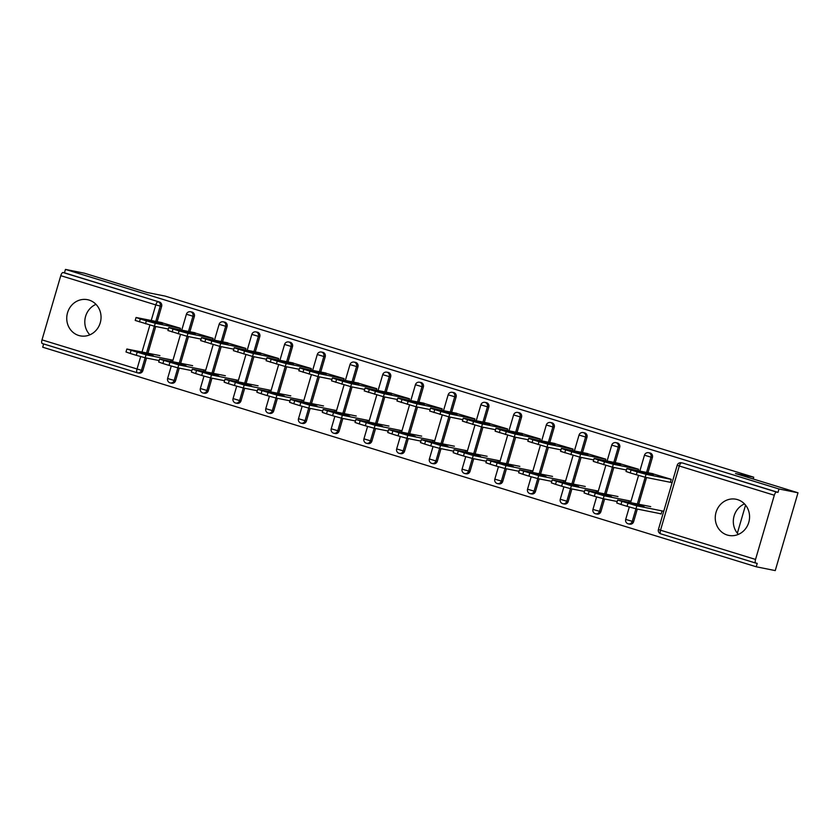 <?xml version="1.0" encoding="UTF-8"?>
<svg xmlns="http://www.w3.org/2000/svg" width="840" height="840" viewBox="0 0 840 840"><rect width="100%" height="100%" fill="white"/><g stroke="black" fill="none" stroke-linecap="round" stroke-linejoin="round"><path stroke-width="1.26" d="M78.719 335.475A18.449 17.105 -78.7 0 0 80.273 335.864A18.449 17.105 -78.7 0 0 100.475 321.983A18.449 17.105 -78.7 0 0 89.072 300.08A18.449 17.105 -78.7 0 0 87.517 299.691A18.449 17.105 -78.7 0 0 67.316 313.572A18.449 17.105 -78.7 0 0 78.719 335.475M727.24 535.028A18.449 17.105 -78.7 0 0 728.784 535.416A18.449 17.105 -78.7 0 0 748.997 521.535A18.449 17.105 -78.7 0 0 737.583 499.643A18.449 17.105 -78.7 0 0 736.04 499.244A18.449 17.105 -78.7 0 0 715.827 513.125A18.449 17.105 -78.7 0 0 727.24 535.028M744.492 503.906A18.449 17.105 -78.7 0 0 738.381 534.387M137.225 372.74L42.305 343.539A3.549 1.323 -72.9 0 1 42.263 343.518A3.549 1.323 -72.9 0 1 42 339.875L60.774 275.678A3.549 1.323 -72.9 0 1 63.074 272.528L64.46 272.811L65.457 269.409L84.462 273.221L146.969 292.457L165.197 296.111L753.732 477.204L735.494 473.55L798 492.786L775.247 570.591L756.231 566.779L757.228 563.377L755.843 563.094A3.549 1.323 107.1 0 1 755.79 563.083L660.786 533.851A3.549 1.323 107.1 0 0 660.828 533.862L755.748 563.073M43.659 343.949L42.704 347.214L756.231 566.779M737.352 533.211L745.563 505.113M753.207 479L753.732 477.204M774.312 495.233L679.298 466.001A3.549 1.323 107.1 0 1 681.597 462.861A3.549 3.287 -78.7 0 0 681.293 462.788L682.678 463.06A3.549 3.287 101.3 0 1 682.983 463.134L776.601 492.093A3.549 1.323 107.1 0 0 774.312 495.233L755.538 559.429A3.549 1.323 107.1 0 0 755.79 563.083M682.983 463.134L777.998 492.377L778.985 488.975L798 492.786M776.601 492.093L777.998 492.377M661.164 513.902L660.597 513.734M65.457 269.409L778.985 488.975M651.304 473.361L671.275 479.315L670.415 482.265M661.994 511.077L661.133 514.028L659.379 513.481M175.571 380.688A3.549 3.287 101.3 0 1 171.728 383.197L170.331 382.914A3.549 3.287 -78.7 0 0 174.184 380.405L175.571 380.688L179.246 368.109M194.345 316.491L192.948 316.207A3.549 3.287 101.3 0 0 190.806 311.84A3.549 3.287 -78.7 0 0 190.502 311.766L191.888 312.039A3.549 3.287 101.3 0 1 194.345 316.491L189.882 331.737M188.465 336.578L180.663 363.269M64.46 272.811L159.474 302.043A3.549 3.287 101.3 0 1 161.627 306.421L157.164 321.668M155.747 326.508L147.945 353.199M146.528 358.04L142.853 370.619A3.549 3.287 101.3 0 1 139.01 373.128L137.613 372.844A3.549 3.287 -78.7 0 0 141.456 370.335L142.853 370.619M212.772 339.832L213.203 338.363L193.232 332.409M203.921 370.125L203.553 371.364M241.007 400.817A3.549 3.287 101.3 0 1 237.164 403.326L235.778 403.053A3.549 3.287 -78.7 0 0 239.621 400.544L241.007 400.817L244.681 388.248M259.781 336.62L258.394 336.346A3.549 3.287 101.3 0 0 256.242 331.979A3.549 3.287 -78.7 0 0 255.938 331.894L257.334 332.178A3.549 3.287 101.3 0 1 259.781 336.62L255.318 351.876M253.901 356.717L246.099 383.407M278.219 359.971L278.649 358.502L258.668 352.548M269.356 390.254L268.989 391.503M306.443 420.956A3.549 3.287 101.3 0 1 302.6 423.465L301.214 423.192A3.549 3.287 -78.7 0 0 305.056 420.683L306.443 420.956L310.128 408.377M325.217 356.758L323.831 356.486A3.549 3.287 101.3 0 0 321.678 352.107A3.549 3.287 -78.7 0 0 321.384 352.034L322.77 352.317A3.549 3.287 101.3 0 1 325.217 356.758L320.754 372.015M319.347 376.845L311.535 403.546M343.655 380.111L344.085 378.641L324.104 372.677M334.793 410.393L334.435 411.642M371.889 441.094A3.549 3.287 101.3 0 1 368.046 443.604L366.649 443.32A3.549 3.287 -78.7 0 0 370.493 440.811L371.889 441.094L375.564 428.516M390.653 376.897L389.267 376.614A3.549 3.287 101.3 0 0 387.114 372.246A3.549 3.287 -78.7 0 0 386.82 372.173L388.206 372.445A3.549 3.287 101.3 0 1 390.653 376.897L386.201 392.144M384.783 396.984L376.981 423.675M409.091 400.25L409.521 398.769L389.55 392.816M400.239 430.531L399.872 431.781M437.325 461.233A3.549 3.287 101.3 0 1 433.482 463.743L432.096 463.459A3.549 3.287 -78.7 0 0 435.939 460.95L437.325 461.233L441 448.655M456.099 397.036L454.703 396.753A3.549 3.287 101.3 0 0 452.56 392.385A3.549 3.287 -78.7 0 0 452.256 392.312L453.653 392.584A3.549 3.287 101.3 0 1 456.099 397.036L451.637 412.282M450.219 417.123L442.418 443.814M474.527 420.378L474.957 418.908L454.986 412.955M465.675 450.671L465.308 451.909M502.761 481.362A3.549 3.287 101.3 0 1 498.918 483.872L497.532 483.599A3.549 3.287 -78.7 0 0 501.375 481.089L502.761 481.362L506.436 468.794M521.535 417.165L520.149 416.892A3.549 3.287 101.3 0 0 517.996 412.514A3.549 3.287 -78.7 0 0 517.702 412.44L519.089 412.724A3.549 3.287 101.3 0 1 521.535 417.165L517.072 432.421M515.666 437.262L507.854 463.953M539.973 440.517L540.404 439.047L520.422 433.094M531.111 470.799L530.744 472.048M568.197 501.501A3.549 3.287 101.3 0 1 564.354 504.011L562.968 503.738A3.549 3.287 -78.7 0 0 566.811 501.228L568.197 501.501L571.883 488.922M586.971 437.304L585.585 437.02A3.549 3.287 101.3 0 0 583.433 432.653A3.549 3.287 -78.7 0 0 583.139 432.579L584.525 432.863A3.549 3.287 101.3 0 1 586.971 437.304L582.519 452.56M581.101 457.391L573.29 484.092M605.409 460.656L605.84 459.186L585.858 453.222M596.547 490.938L596.19 492.188M633.644 521.64A3.549 3.287 101.3 0 1 629.8 524.149L628.404 523.866A3.549 3.287 -78.7 0 0 632.247 521.356L633.644 521.64L637.319 509.061M652.418 457.443L651.021 457.159A3.549 3.287 101.3 0 0 648.869 452.792A3.549 3.287 -78.7 0 0 648.575 452.718L649.961 452.991A3.549 3.287 101.3 0 1 652.418 457.443L647.955 472.689M646.538 477.53L638.736 504.221M629.275 501.007L628.908 502.257M638.127 470.726L638.558 469.245L618.576 463.292M600.925 511.57A3.549 3.287 101.3 0 1 597.082 514.08L595.686 513.797A3.549 3.287 -78.7 0 0 599.529 511.287L600.925 511.57L604.601 498.992M619.689 447.374L618.303 447.09A3.549 3.287 101.3 0 0 616.15 442.722A3.549 3.287 -78.7 0 0 615.856 442.649L617.243 442.921A3.549 3.287 101.3 0 1 619.689 447.374L615.237 462.62M613.82 467.46L606.018 494.151M563.829 480.869L563.472 482.118M572.691 450.587L573.122 449.117L553.14 443.163M535.479 491.431A3.549 3.287 101.3 0 1 531.636 493.941L530.25 493.668A3.549 3.287 -78.7 0 0 534.093 491.159L535.479 491.431L539.165 478.863M554.253 427.235L552.867 426.962A3.549 3.287 101.3 0 0 550.715 422.583A3.549 3.287 -78.7 0 0 550.421 422.51L551.807 422.793A3.549 3.287 101.3 0 1 554.253 427.235L549.791 442.491M548.384 447.332L540.572 474.023M498.393 460.73L498.026 461.979M507.255 430.447L507.685 428.978L487.704 423.024M470.043 471.293A3.549 3.287 101.3 0 1 466.2 473.802L464.814 473.529A3.549 3.287 -78.7 0 0 468.657 471.019L470.043 471.293L473.718 458.724M488.817 407.096L487.431 406.822A3.549 3.287 101.3 0 0 485.279 402.455A3.549 3.287 -78.7 0 0 484.974 402.37L486.37 402.654A3.549 3.287 101.3 0 1 488.817 407.096L484.355 422.352M482.937 427.193L475.136 453.884M432.957 440.601L432.59 441.84M441.808 410.308L442.239 408.839L422.268 402.885M404.607 451.164A3.549 3.287 101.3 0 1 400.764 453.673L399.368 453.39A3.549 3.287 -78.7 0 0 403.211 450.881L404.607 451.164L408.282 438.585M423.381 386.967L421.985 386.683A3.549 3.287 101.3 0 0 419.832 382.316A3.549 3.287 -78.7 0 0 419.538 382.242L420.924 382.515A3.549 3.287 101.3 0 1 423.381 386.967L418.919 402.213M417.501 407.054L409.7 433.745M367.521 420.462L367.154 421.712M376.373 390.18L376.803 388.7L356.822 382.746M339.161 431.025A3.549 3.287 101.3 0 1 335.318 433.534L333.931 433.251A3.549 3.287 -78.7 0 0 337.774 430.742L339.161 431.025L342.846 418.446M357.935 366.828L356.548 366.544A3.549 3.287 101.3 0 0 354.396 362.177A3.549 3.287 -78.7 0 0 354.102 362.103L355.488 362.376A3.549 3.287 101.3 0 1 357.935 366.828L353.483 382.074M352.065 386.915L344.253 413.606M302.075 400.323L301.718 401.572M310.937 370.041L311.367 368.571L291.385 362.618M273.725 410.886A3.549 3.287 101.3 0 1 269.881 413.395L268.495 413.123A3.549 3.287 -78.7 0 0 272.339 410.613L273.725 410.886L277.399 398.318M292.498 346.689L291.113 346.416A3.549 3.287 101.3 0 0 288.96 342.038A3.549 3.287 -78.7 0 0 288.666 341.964L290.052 342.248A3.549 3.287 101.3 0 1 292.498 346.689L288.036 361.945M286.629 366.786L278.817 393.477M236.639 380.195L236.271 381.433M245.49 349.902L245.921 348.432L225.95 342.479M208.289 390.747A3.549 3.287 101.3 0 1 204.446 393.256L203.059 392.983A3.549 3.287 -78.7 0 0 206.903 390.474L208.289 390.747L211.964 378.179M227.062 326.55L225.677 326.277A3.549 3.287 101.3 0 0 223.524 321.909A3.549 3.287 -78.7 0 0 223.22 321.825L224.616 322.108A3.549 3.287 101.3 0 1 227.062 326.55L222.6 341.806M221.183 346.647L213.381 373.338M171.203 360.056L170.835 361.294M180.054 329.763L180.484 328.293L160.514 322.34M89.87 334.824A18.449 17.105 101.3 0 1 95.981 304.343M672.105 482.654L645.183 477.257L630.21 472.931L626 471.461L626.861 468.51L631.071 469.98L630.21 472.931M626.861 468.51L653.1 473.729M671.265 479.367L646.044 474.306L637.34 503.947M636.29 474.8L637.15 471.849L631.071 469.98M636.489 470.873L653.394 475.262L636.447 471.009M637.15 471.849L646.044 474.306M634.126 503.78L626.871 502.362L644.175 506.793L634.126 503.78L633.885 504.599M650.716 506.625L617.642 500.042L636.825 505.838L635.964 508.788L661.185 513.849M663.747 511.245L636.825 505.838M621.852 501.512L620.981 504.462L627.071 506.331L627.932 503.381M620.981 504.462L616.78 502.992L617.642 500.042M635.964 508.788L627.071 506.331M626.43 469.991L612.465 467.187L593.282 461.391L594.143 458.441L598.353 459.911L597.481 462.861M594.143 458.441L620.382 463.659M638.547 469.298L613.326 464.247L612.465 467.187M603.572 464.73L604.433 461.78L598.353 459.911M603.771 460.814L620.676 465.192L603.729 460.94M604.433 461.78L613.326 464.247M593.712 459.921L579.747 457.128L560.563 451.322L561.425 448.371L565.625 449.841L564.764 452.792M561.425 448.371L587.664 453.59M605.829 459.228L580.608 454.178L579.747 457.128M570.853 454.661L571.715 451.721L565.625 449.841M571.053 450.744L587.958 455.123L571.011 450.881M571.715 451.721L580.608 454.178M560.994 449.852L547.029 447.058L527.846 441.252L528.707 438.312L532.906 439.772L532.045 442.722M528.707 438.312L554.946 443.52M573.101 449.159L547.89 444.108L547.029 447.058M538.135 444.602L538.997 441.651L532.906 439.772M538.335 440.675L555.24 445.064L538.293 440.811M538.997 441.651L547.89 444.108M528.276 439.782L514.311 436.989L495.128 431.193L495.989 428.243L500.189 429.713L499.328 432.653M495.989 428.243L522.228 433.451M540.383 439.089L515.172 434.038L514.311 436.989M505.407 434.532L506.268 431.582L500.189 429.713M505.617 430.605L522.512 434.994L505.575 430.742M506.268 431.582L515.172 434.038M495.558 429.723L481.593 426.919L462.399 421.124L463.27 418.173L467.471 419.643L466.61 422.594M463.27 418.173L489.5 423.381M507.665 429.03L482.454 423.969L481.593 426.919M472.689 424.463L473.55 421.512L467.471 419.643M472.899 420.536L489.794 424.925L472.857 420.672M473.55 421.512L482.454 423.969M601.409 493.721L594.153 492.303L604.202 495.306L611.457 496.724L601.409 493.721L601.167 494.54M617.999 496.556L584.924 489.972L604.107 495.779L603.246 498.719L617.211 501.522M631.029 501.175L604.107 495.779M589.124 491.442L588.263 494.393L594.352 496.262L595.214 493.311M588.263 494.393L584.062 492.923L584.924 489.972M596.6 496.944L592.977 509.324L595.087 510.058L599.529 511.287L603.204 498.719L594.352 496.262M568.691 483.651L561.435 482.233L578.739 486.654L568.691 483.651L568.449 484.47M585.28 486.486L552.206 479.903L571.389 485.709L570.528 488.659L584.493 491.453M598.311 491.106L571.389 485.709M556.405 481.373L555.545 484.323L561.624 486.192L562.496 483.252M555.545 484.323L551.345 482.853L552.206 479.903M570.528 488.659L561.624 486.192M535.972 473.582L528.717 472.164L546.01 476.595L535.972 473.582L535.731 474.401M552.552 476.417L519.488 469.844L538.671 475.64L537.81 478.59L551.775 481.383M565.593 481.036L538.671 475.64M523.688 471.303L522.827 474.254L528.906 476.133L529.767 473.183M522.827 474.254L518.627 472.784L519.488 469.844M537.81 478.59L528.906 476.133M503.255 463.512L495.999 462.094L513.293 466.526L503.255 463.512L503.013 464.331M519.834 466.358L486.769 459.774L505.953 465.57L505.092 468.52L519.057 471.314M532.875 470.967L505.953 465.57M490.969 461.244L490.108 464.184L496.188 466.064L497.049 463.113M490.108 464.184L485.898 462.725L486.769 459.774M505.092 468.52L496.188 466.064M470.536 453.443L463.281 452.025L473.319 455.038L480.575 456.456L470.536 453.443L470.295 454.262M487.116 456.288L454.041 449.705L473.235 455.501L472.364 458.451L486.329 461.255M500.147 460.897L473.235 455.501M458.252 451.175L457.391 454.125L463.47 455.994L464.331 453.044M457.391 454.125L453.18 452.655L454.041 449.705M465.728 456.666L462.105 469.056L464.205 469.791L468.657 471.019L472.332 458.441L463.47 455.994M462.83 419.654L448.865 416.85L429.681 411.054L430.542 408.104L434.753 409.574L433.892 412.524M430.542 408.104L456.781 413.312M474.947 418.961L449.736 413.899L448.865 416.85M439.971 414.393L440.832 411.443L434.753 409.574M440.171 410.466L457.076 414.855L440.139 410.603M440.832 411.443L449.736 413.899M437.808 443.373L430.553 441.956L447.856 446.387L437.808 443.373L437.577 444.192M454.398 446.219L421.323 439.635L440.507 445.431L439.645 448.382L453.611 451.185M467.429 450.828L440.507 445.431M425.534 441.105L424.673 444.056L430.752 445.925L431.613 442.974M424.673 444.056L420.462 442.586L421.323 439.635M439.645 448.382L430.752 445.925M430.112 409.584L416.147 406.781L396.963 400.985L397.824 398.034L402.034 399.504L401.173 402.455M397.824 398.034L424.064 403.242M442.229 408.891L417.007 403.83L416.147 406.781M407.253 404.324L408.114 401.373L402.034 399.504M407.453 400.397L424.358 404.786L407.411 400.533M408.114 401.373L417.007 403.83M405.09 433.304L397.834 431.886L415.139 436.317L405.09 433.304L404.849 434.123M421.68 436.149L388.605 429.566L407.788 435.362L406.928 438.312L420.893 441.116M434.711 440.759L407.788 435.362M392.816 431.036L391.955 433.986L398.034 435.855L398.895 432.905M391.955 433.986L387.744 432.516L388.605 429.566M406.928 438.312L398.034 435.855M397.394 399.514L383.429 396.711L364.245 390.915L365.106 387.965L369.317 389.435L368.456 392.385M365.106 387.965L391.346 393.183M409.511 398.822L384.29 393.76L375.585 423.402M374.535 394.254L375.396 391.304L369.317 389.435M374.735 390.327L391.639 394.716L374.693 390.464M375.396 391.304L384.29 393.76M372.372 423.234L365.117 421.817L382.421 426.248L372.372 423.234L372.131 424.053M388.962 426.08L355.887 419.496L375.07 425.292L374.209 428.243L388.175 431.046M401.993 430.7L375.07 425.292M360.098 420.966L359.226 423.917L365.316 425.786L366.177 422.835M359.226 423.917L355.026 422.447L355.887 419.496M374.209 428.243L365.316 425.786M364.675 389.445L350.711 386.642L331.527 380.846L332.388 377.895L336.599 379.365L335.727 382.316M332.388 377.895L358.628 383.114M376.793 388.752L351.572 383.702L342.867 413.332M341.817 384.185L342.678 381.234L336.599 379.365M342.017 380.268L358.921 384.647L341.975 380.405M342.678 381.234L351.572 383.702M339.654 413.175L332.399 411.757L342.447 414.761L349.703 416.178L339.654 413.175L339.413 413.994M356.244 416.01L323.169 409.427L342.353 415.233L341.492 418.173L355.457 420.977M369.274 420.63L342.353 415.233M327.369 410.897L326.508 413.847L332.598 415.716L333.459 412.766M326.508 413.847L322.308 412.377L323.169 409.427M341.492 418.173L332.598 415.716M331.957 379.376L317.993 376.582L298.809 370.776L299.67 367.826L303.87 369.296L303.009 372.246M299.67 367.826L325.909 373.044M344.064 378.683L318.854 373.632L317.993 376.582M309.099 374.115L309.96 371.175L303.87 369.296M309.298 370.199L326.204 374.577L309.256 370.335M309.96 371.175L318.854 373.632M306.936 403.106L299.681 401.688L309.729 404.691L316.985 406.108L306.936 403.106L306.695 403.925M323.516 405.941L290.451 399.357L309.635 405.163L308.774 408.114L322.739 410.907M336.556 410.56L309.635 405.163M294.651 400.827L293.79 403.778L299.869 405.647L300.741 402.707M293.79 403.778L289.59 402.308L290.451 399.357M308.774 408.114L299.869 405.647M299.24 369.306L285.274 366.513L266.091 360.707L266.952 357.767L271.152 359.226L270.291 362.177M266.952 357.767L293.192 362.975M311.346 368.613L286.135 363.562L285.274 366.513M276.37 364.056L277.242 361.106L271.152 359.226M276.581 360.129L293.486 364.518L276.538 360.266M277.242 361.106L286.135 363.562M274.218 393.036L266.963 391.619L284.256 396.05L274.218 393.036L273.977 393.855M290.798 395.871L257.733 389.298L276.917 395.094L276.056 398.044L290.02 400.838M303.839 400.491L276.917 395.094M261.933 390.757L261.072 393.708L267.151 395.588L268.012 392.637M261.072 393.708L256.872 392.238L257.733 389.298M276.056 398.044L267.151 395.588M266.522 359.247L252.556 356.444L233.373 350.647L234.234 347.697L238.434 349.167L237.573 352.107M234.234 347.697L260.474 352.905M278.628 358.554L253.418 353.493L252.556 356.444M243.653 353.987L244.514 351.036L238.434 349.167M243.863 350.06L260.757 354.449L243.821 350.196M244.514 351.036L253.418 353.493M241.5 382.967L234.245 381.549L251.538 385.98L241.5 382.967L241.259 383.786M258.079 385.812L225.015 379.229L244.198 385.024L243.327 387.975L257.292 390.779M271.12 390.421L244.198 385.024M229.215 380.699L228.354 383.639L234.434 385.518L235.295 382.568M228.354 383.639L224.144 382.179L225.015 379.229M243.327 387.975L234.434 385.518M233.793 349.178L219.828 346.374L200.645 340.578L201.516 337.628L205.716 339.098L204.855 342.048M201.516 337.628L227.745 342.836M245.91 348.485L220.7 343.423L219.828 346.374M210.934 343.917L211.796 340.967L205.716 339.098M211.134 339.99L228.039 344.379L211.103 340.127M211.796 340.967L220.7 343.423M208.772 372.897L201.527 371.48L211.565 374.493L218.82 375.911L208.772 372.897L208.541 373.716M225.362 375.743L192.286 369.159L211.47 374.955L210.609 377.906L224.574 380.709M238.392 380.352L211.47 374.955M196.497 370.629L195.636 373.58L201.716 375.449L202.577 372.498M195.636 373.58L191.425 372.11L192.286 369.159M210.609 377.906L201.716 375.449M201.075 339.108L187.11 336.305L167.927 330.508L168.787 327.558L172.998 329.028L172.137 331.979M168.787 327.558L195.027 332.766M213.192 338.415L187.971 333.354L187.11 336.305M178.216 333.848L179.078 330.897L172.998 329.028M178.416 329.921L195.321 334.31L178.385 330.057M179.078 330.897L187.971 333.354M176.053 362.828L168.798 361.41L186.102 365.841L176.053 362.828L175.822 363.647M192.644 365.673L159.569 359.09L178.752 364.885L177.891 367.836L191.856 370.639M205.674 370.282L178.752 364.885M163.779 360.56L162.918 363.51L168.998 365.379L169.859 362.429M162.918 363.51L158.708 362.04L159.569 359.09M171.255 366.051L167.633 378.441L169.733 379.176L174.184 380.405L177.859 367.826L168.998 365.379M168.357 329.038L154.392 326.235L135.209 320.439L136.07 317.489L140.28 318.959L139.419 321.909M136.07 317.489L162.309 322.697M180.474 328.346L155.253 323.284L154.392 326.235M145.499 323.778L146.359 320.828L140.28 318.959M145.698 319.851L162.603 324.24L145.656 319.988M146.359 320.828L155.253 323.284M143.335 352.758L136.08 351.341L146.129 354.354L153.384 355.772L143.335 352.758L143.094 353.577M159.925 355.604L126.851 349.02L146.034 354.816L145.173 357.767L159.138 360.57M172.956 360.213L146.034 354.816M131.061 350.49L130.19 353.441L136.279 355.31L137.141 352.359M130.19 353.441L125.99 351.971L126.851 349.02M42 339.875L141.456 370.335L145.142 357.767L136.279 355.31M681.293 462.788A3.549 3.549 0 0 0 677.198 465.266L679.298 466.001L660.524 530.197L755.538 559.429M660.524 530.197A3.549 1.323 107.1 0 0 660.786 533.851A3.549 3.549 0 0 1 658.424 529.462L660.524 530.197M42.263 343.518L137.267 372.76A3.549 3.549 0 0 0 137.613 372.844A3.549 3.287 -78.7 0 1 137.319 372.771A3.549 1.323 -72.9 0 1 137.267 372.76A3.549 1.323 -72.9 0 1 137.015 369.106L140.668 356.601M142.013 352.012L149.888 325.07M151.232 320.481L155.788 304.909L60.774 275.678M63.074 272.528L159.474 302.043M161.627 306.421L155.788 304.909A3.549 1.323 -72.9 0 1 158.078 301.77A3.549 3.287 101.3 0 1 160.23 306.138L155.778 321.394M648.575 452.718A3.549 3.549 0 0 0 644.469 455.196L651.021 457.159L646.569 472.416M635.933 508.788L632.247 521.356L625.706 519.393A3.549 3.549 0 0 0 628.404 523.866A3.549 3.287 -78.7 0 1 628.11 523.793M615.856 442.649A3.549 3.549 0 0 0 611.751 445.127L618.303 447.09L613.841 462.346M612.433 467.187L604.622 493.878M583.139 432.579A3.549 3.549 0 0 0 579.033 435.057L585.585 437.02L581.123 452.277M579.705 457.118L571.904 483.808M570.486 488.649L566.811 501.228L560.259 499.254A3.549 3.549 0 0 0 562.968 503.738A3.549 3.287 -78.7 0 1 562.674 503.654M550.421 422.51A3.549 3.549 0 0 0 546.315 424.998L552.867 426.962L548.404 442.207M546.987 447.048L539.186 473.739M537.768 478.58L534.093 491.159L527.541 489.195A3.549 3.549 0 0 0 530.25 493.668A3.549 3.287 -78.7 0 1 529.956 493.594M517.702 412.44A3.549 3.549 0 0 0 513.597 414.929L520.149 416.892L515.687 432.138M514.269 436.979L506.468 463.669M505.05 468.51L501.375 481.089L494.823 479.126A3.549 3.549 0 0 0 497.532 483.599A3.549 3.287 -78.7 0 1 497.228 483.525M484.974 402.37A3.549 3.549 0 0 0 480.879 404.859L487.431 406.822L482.969 422.069M481.551 426.909L473.75 453.6M452.256 392.312A3.549 3.549 0 0 0 448.161 394.79L454.703 396.753L450.251 412.01M448.833 416.84L441.031 443.541M439.614 448.371L435.939 460.95L429.387 458.987A3.549 3.549 0 0 0 432.096 463.459A3.549 3.287 -78.7 0 1 431.792 463.386M419.538 382.242A3.549 3.549 0 0 0 415.433 384.72L421.985 386.683L417.532 401.94M416.115 406.781L408.303 433.471M406.896 438.312L403.211 450.881L396.669 448.917A3.549 3.549 0 0 0 399.368 453.39A3.549 3.287 -78.7 0 1 399.074 453.317M386.82 372.173A3.549 3.549 0 0 0 382.715 374.651L389.267 376.614L384.804 391.87M374.178 428.243L370.493 440.811L363.941 438.848A3.549 3.549 0 0 0 366.649 443.32A3.549 3.287 -78.7 0 1 366.356 443.247M354.102 362.103A3.549 3.549 0 0 0 349.997 364.581L356.548 366.544L352.086 381.801M341.45 418.173L337.774 430.742L331.223 428.778A3.549 3.549 0 0 0 333.931 433.251A3.549 3.287 -78.7 0 1 333.637 433.178M321.384 352.034A3.549 3.549 0 0 0 317.279 354.512L323.831 356.486L319.368 371.731M317.951 376.572L310.149 403.263M308.731 408.104L305.056 420.683L298.505 418.719A3.549 3.549 0 0 0 301.214 423.192A3.549 3.287 -78.7 0 1 300.919 423.108M288.666 341.964A3.549 3.549 0 0 0 284.56 344.453L291.113 346.416L286.65 361.662M285.233 366.503L277.431 393.194M276.014 398.034L272.339 410.613L265.786 408.649A3.549 3.549 0 0 0 268.495 413.123A3.549 3.287 -78.7 0 1 268.202 413.049M255.938 331.894A3.549 3.549 0 0 0 251.843 334.383L258.394 336.346L253.932 351.593M252.515 356.433L244.713 383.124M243.296 387.965L239.621 400.544L233.069 398.58A3.549 3.549 0 0 0 235.778 403.053A3.549 3.287 -78.7 0 1 235.473 402.98M223.22 321.825A3.549 3.549 0 0 0 219.125 324.314L225.677 326.277L221.214 341.523M219.797 346.364L211.995 373.055M210.578 377.895L206.903 390.474L200.351 388.51A3.549 3.549 0 0 0 203.059 392.983A3.549 3.287 -78.7 0 1 202.755 392.91M190.502 311.766A3.549 3.549 0 0 0 186.407 314.244L192.948 316.207L188.496 331.464M187.078 336.294L179.277 362.995M154.361 326.235L146.548 352.926M595.392 513.723A3.549 3.287 -78.7 0 0 595.686 513.797A3.549 3.549 0 0 1 592.977 509.324M464.51 473.456A3.549 3.287 -78.7 0 0 464.814 473.529A3.549 3.549 0 0 1 462.105 469.056M170.037 382.841A3.549 3.287 -78.7 0 0 170.331 382.914A3.549 3.549 0 0 1 167.633 378.441M643.346 472.248L643.115 473.067M610.627 462.189L610.386 463.008M577.909 452.12L577.668 452.939M545.192 442.05L544.95 442.869M512.474 431.981L512.232 432.8M479.756 421.911L479.514 422.73M447.038 411.842L446.796 412.661M414.309 401.772L414.078 402.591M381.591 391.703L381.35 392.522M348.873 381.644L348.631 382.463M316.155 371.574L315.913 372.393M283.437 361.505L283.195 362.324M250.719 351.435L250.478 352.254M218.001 341.366L217.76 342.185M185.273 331.296L185.041 332.115M152.554 321.227L152.323 322.046M677.198 465.266L658.424 529.462M644.469 455.196L639.839 471.062M638.547 475.482L630.609 502.593M629.317 507.014L625.706 519.393M611.751 445.127L607.11 460.992M605.819 465.413L597.891 492.524M579.033 435.057L574.392 450.923M573.101 455.343L565.173 482.454M563.881 486.875L560.259 499.254M546.315 424.998L541.674 440.864M540.383 445.274L532.455 472.395M531.163 476.805L527.541 489.195M513.597 414.929L508.956 430.794M507.665 435.204L499.737 462.326M498.445 466.736L494.823 479.126M480.879 404.859L476.238 420.725M474.947 425.135L467.019 452.256M448.161 394.79L443.52 410.655M442.229 415.065L434.301 442.187M433.01 446.596L429.387 458.987M415.433 384.72L410.802 400.586M409.511 405.006L401.572 432.117M400.292 436.538L396.669 448.917M382.715 374.651L378.074 390.516M376.793 394.937L368.855 422.048M367.563 426.468L363.941 438.848M349.997 364.581L345.356 380.447M344.064 384.867L336.137 411.978M334.845 416.399L331.223 428.778M317.279 354.512L312.637 370.377M311.346 374.798L303.419 401.909M302.127 406.329L298.505 418.719M284.56 344.453L279.919 360.318M278.628 364.728L270.701 391.85M269.409 396.26L265.786 408.649M251.843 334.383L247.202 350.249M245.91 354.659L237.983 381.78M236.691 386.19L233.069 398.58M219.125 324.314L214.484 340.179M213.192 344.589L205.265 371.711M203.973 376.12L200.351 388.51M186.407 314.244L181.766 330.11M180.474 334.519L172.547 361.641"/></g></svg>
